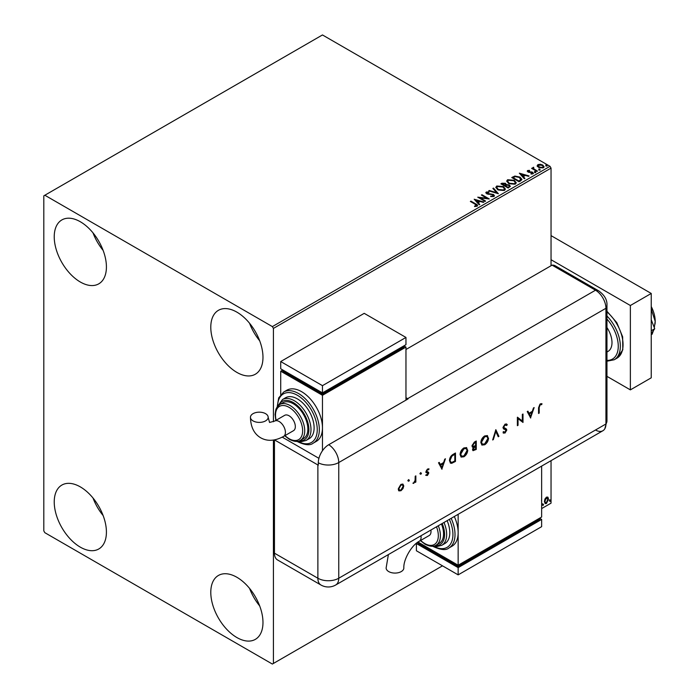 <?xml version="1.0" encoding="UTF-8"?>
<svg xmlns="http://www.w3.org/2000/svg" width="699" height="699" viewBox="0 0 699 699"><rect width="100%" height="100%" fill="white"/><g stroke="black" fill="none" stroke-linecap="round" stroke-linejoin="round"><path stroke-width="1.05" d="M236.882 637.54A36.898 21.302 60 0 1 212.776 605.019A36.898 21.302 60 0 1 218.438 575.452A36.898 21.302 60 0 1 236.882 577.278A36.898 21.302 60 0 1 260.989 609.799A36.898 21.302 60 0 1 255.336 639.367A36.898 21.302 60 0 1 236.882 637.54M259.687 605.928A36.898 21.302 60 0 1 249.569 588.401M80.324 282.012A36.898 21.302 60 0 1 56.217 249.491A36.898 21.302 60 0 1 61.879 219.923A36.898 21.302 60 0 1 80.324 221.749A36.898 21.302 60 0 1 104.431 254.27A36.898 21.302 60 0 1 98.777 283.838A36.898 21.302 60 0 1 80.324 282.012M103.129 250.399A36.898 21.302 60 0 1 93.011 232.872M236.882 372.401A36.898 21.302 60 0 1 212.776 339.88A36.898 21.302 60 0 1 218.438 310.312A36.898 21.302 60 0 1 236.882 312.138A36.898 21.302 60 0 1 260.989 344.651A36.898 21.302 60 0 1 255.336 374.227A36.898 21.302 60 0 1 236.882 372.401M259.687 340.789A36.898 21.302 60 0 1 249.569 323.261M80.324 547.151A36.898 21.302 60 0 1 56.217 514.63A36.898 21.302 60 0 1 61.879 485.062A36.898 21.302 60 0 1 80.324 486.888A36.898 21.302 60 0 1 104.431 519.409A36.898 21.302 60 0 1 98.777 548.977A36.898 21.302 60 0 1 80.324 547.151M103.129 515.539A36.898 21.302 60 0 1 93.011 498.011M551.039 265.742L551.039 168.118L273.414 328.408L272.365 326.599L549.999 166.31L322.466 34.95L43.801 195.842L43.801 530.882L44.841 532.69L272.365 664.05L273.414 663.447L273.414 440.073M544.94 499.025L546.452 497.129L547.964 497.269L548.514 499.147L546.452 503.507L545.229 503.621L544.39 501.524L544.94 499.025M547.675 497.024L548.514 499.147M541.62 499.916L541.533 500.729M541.646 508.584L551.039 503.158L551.039 460.667M273.414 421.75L273.414 328.408M273.414 663.447L442.493 565.832M542.607 505.019L543.079 504.049L543.551 504.486L543.079 505.456L542.197 504.783M543.079 504.049L543.551 504.486L543.132 504.241L542.66 505.211M549.632 500.965L550.104 499.995L550.576 500.423L550.104 501.401L549.222 500.729M550.104 499.995L550.576 500.423L550.157 500.187L549.685 501.157M537.26 166.004L537.889 164.623L540.283 164.256L542.73 165.034L544.128 166.808L543.411 167.812L538.606 167.411L537.19 165.628M533.625 167.839L533.975 168.966L537.514 171.106L536.954 171.438L531.616 168.354L532.961 168.485L533.057 167.411L533.669 167.271L533.503 168.424M532.026 168.59L532.961 168.966L533.057 167.411L533.669 167.751L533.669 167.271M527.291 171.342L527.623 170.547L529.466 170.355L529.597 170.809L528.313 170.905L528.488 171.631L532.69 172.225L533.049 173.798L531.17 174.042L530.995 173.57L532.332 173.457L532.157 172.557L528.96 172.347L527.955 171.971L527.623 170.547L527.238 171.089M528.313 170.905L528.488 172.111L529.108 172.321L529.108 171.832M533.468 173.203L533.049 173.798M530.995 174.06L532.332 173.937L532.157 172.557M520.755 180.788L519.06 181.766L511.755 177.546L514.866 176.052L519.995 177.109L521.952 179.381L520.755 180.788M508.199 188.04L500.886 183.82L501.926 183.225L505.412 183.295L506.286 184.588L509.309 184.999L510.331 186.301L508.199 188.04M506.303 184.396L506.286 185.069L509.309 185.48L509.309 184.999M498.361 193.719L488.715 190.844L489.326 190.495L496.639 192.671L492.874 188.442L493.485 188.092L498.361 193.719M485.622 201.067L485.062 201.391L477.758 197.179L486.854 198.21L481.41 195.065L481.969 194.741L489.274 198.962L480.187 197.931L485.622 201.067M474.577 206.528L476.316 206.275L475.215 204.257L470.357 201.452L470.916 201.12L475.853 203.968C477.4 204.606 477.81 205.357 477.076 206.222L474.848 206.528L474.577 206.039L476.482 205.655M477.574 205.55L477.076 206.222M272.365 326.599L44.841 195.239M474.193 199.232L483.935 202.046L483.324 202.395L480.23 201.478L478.177 202.666L479.767 204.449L479.156 204.798L474.193 199.232M493.913 196.498L490.672 196.524L493.503 195.545L493.127 196.568L492.909 194.785L486.67 193.78L486.268 192.042L488.916 191.945L488.933 192.452L487.011 192.478L487.203 193.44L493.477 194.462L494.446 195.737L493.913 196.498M485.814 192.723L486.268 192.042L486.268 192.522L488.916 192.426L488.916 191.945M487.011 192.478L487.203 193.92L488.487 194.27L488.487 193.789M497.828 189.84L495.827 187.358L496.736 186.004L503.411 186.572L505.386 189.062L504.46 190.408L497.828 189.84M508.697 183.566L506.688 181.085L507.596 179.73L514.281 180.298L516.255 182.788L515.32 184.134L508.697 183.566M519.34 173.169L529.082 175.973L528.47 176.331L525.377 175.414L523.324 176.594L524.914 178.385L524.302 178.734L519.34 173.169M534.656 172.164L534.517 171.543L535.591 171.622L535.731 172.242L534.656 172.164L534.517 171.543L534.517 172.024L535.591 172.103L535.591 171.622L535.731 172.242M538.964 169.674L538.824 169.053L539.899 169.141L540.039 169.761L538.964 169.674L538.824 169.053L538.824 169.534L539.899 169.621L539.899 169.141L540.039 169.761M545.989 165.619L545.849 164.999L546.924 165.078L547.064 165.707L545.989 165.619L545.849 164.999L545.849 165.48L546.924 165.567L546.924 165.078L547.064 165.707M549.999 166.31L551.039 168.118M470.768 201.688L470.916 201.12M470.916 201.609L477.522 205.777M475.844 206.423L475.844 205.943M474.682 199.774L483.385 202.361M479.488 204.615L478.177 202.666M476.002 200.22L477.67 202.57L479.243 201.181L476.002 200.22L477.67 202.09L479.243 201.181M477.67 202.57L477.67 202.09M478.632 197.686L486.854 198.691L486.854 198.21M481.821 195.309L481.969 194.741M481.969 195.222L488.409 198.944M485.202 201.312L480.187 197.931M492.909 195.266L493.127 196.568L490.759 196.533L490.759 196.043M485.857 192.968L486.268 192.522M487.011 192.959L487.203 193.92L487.011 192.959M488.487 194.27L489.903 194.287L489.903 193.806M489.903 194.287L493.477 194.951L493.477 194.462M493.477 194.951L494.403 195.965M489.265 191.01L489.326 190.495M489.326 190.976L496.639 193.151L496.639 192.671M493.162 188.765L493.485 188.092M493.485 188.573L497.968 193.597M495.844 187.612L496.736 186.004M496.736 186.484L503.411 187.061L503.411 186.572M503.411 187.061L505.368 189.298M496.806 187.778L498.387 189.997L503.691 190.469L504.425 189.097M502.852 186.895L497.505 186.423L496.788 187.524L498.387 189.516L503.691 189.988L504.451 188.844L502.852 186.895M503.691 190.469L503.691 189.988M498.387 189.997L498.387 189.516M501.305 184.055L505.412 183.776L505.412 183.295M505.412 183.776L506.286 185.069M509.309 185.48L510.287 186.528M508.654 187.393L509.379 186.135L508.741 185.322L506.557 185.078L505.29 185.716L508.007 187.76L509.318 186.371M504.827 185.593L505.499 184.414L504.87 183.627L502.197 183.924L504.538 185.759L505.429 184.632M504.538 185.759L504.827 185.113M502.197 183.924L504.538 185.279M508.007 187.76L508.654 186.913M505.29 185.716L508.007 187.28M506.714 181.338L507.596 179.73M507.596 180.211L514.281 180.788L514.281 180.298M514.281 180.788L516.229 183.024M507.675 181.504L509.256 183.723L514.551 184.195L515.294 182.823M513.721 180.622L508.374 180.15L507.649 181.251L509.256 183.243L514.551 183.715L515.32 182.57L513.721 180.622M514.551 184.195L514.551 183.715M509.256 183.723L509.256 183.243M512.175 177.791L514.866 176.052M514.866 176.541L519.995 177.598L519.995 177.109M519.995 177.598L521.926 179.617M520.799 180.167L519.436 177.432L515.259 176.629L513.066 177.651L518.876 181.487L520.921 179.425M513.066 177.651L518.876 181.006L520.956 179.66M518.876 181.487L518.876 181.006M519.829 173.71L528.531 176.297M524.634 178.542L523.324 176.594M521.148 174.156L522.817 176.506L524.39 175.117L521.148 174.156L522.817 176.026L524.39 175.117M522.817 176.506L522.817 176.026M527.623 171.028L528.584 170.809M529.466 170.801L529.466 170.355M528.313 171.386L528.488 172.111L528.313 171.386M529.108 172.321L531.686 172.33L531.686 171.849M531.686 172.33L532.69 172.705L532.69 172.225M532.69 172.705L533.416 173.431M532.332 173.937L532.157 173.046L532.332 173.937M534.656 172.644L534.517 172.024M535.591 172.103L535.731 172.732M532.175 168.511L532.175 168.031M532.961 168.966L533.057 167.891M533.625 168.319L533.975 168.966M533.975 169.446L537.094 171.351M538.964 170.163L538.824 169.534M539.899 169.621L540.039 170.241M537.26 166.484L537.889 164.623M537.889 165.104L540.283 164.737L540.283 164.256M540.283 164.737L542.73 165.514L542.73 165.034M542.73 165.514L544.093 167.044M538.545 165.48L539.174 167.577L542.756 167.917L543.219 166.93M538.108 165.96L538.545 164.999L539.174 167.096L542.756 167.437L543.254 166.694L542.171 165.366L538.545 164.999M542.756 167.917L542.756 167.437M539.174 167.577L539.174 167.096M545.989 166.1L545.849 165.48M546.924 165.567L547.064 166.187M542.66 503.804L543.132 504.241M548.095 498.903L546.033 503.263L546.452 503.507M546.033 503.263L545.028 503.472M547.081 497.74L546.033 497.644L544.538 500.965L545.369 502.66M547.946 499.47L546.452 497.88L544.949 501.209L545.561 502.817L546.452 502.747L547.946 499.47M546.88 497.583L546.033 497.644M549.685 499.75L550.157 500.187M606.959 327.543A19.188 11.079 60 0 1 608.016 351.414L606.959 352.025M606.959 376.359L630.367 389.876L630.367 305.507L551.039 259.713M630.367 389.876L651.241 377.818L651.241 293.458L551.039 235.615M630.367 305.507L651.241 293.458M651.241 319.749L654.718 328.731L651.241 330.749M654.718 328.731L651.241 333.694M651.241 308.285L652.123 311.946L651.241 312.453M652.123 311.946L655.199 321.295L654.308 327.665M653.478 330.513L652.123 334.209L651.241 334.725M651.241 306.538A23.617 13.639 60 0 1 655.199 321.295A23.617 13.639 60 0 1 655.015 324.074A23.617 13.639 60 0 1 654.998 324.196M405.962 349.5L552.088 265.139L595.504 290.207L552.088 265.139A14.758 8.519 -60 0 1 555.286 265.812L598.711 290.88A14.758 8.519 -60 0 0 595.504 290.207A14.758 8.519 60 0 1 605.937 308.285L605.937 423.978A14.758 8.519 60 0 1 604.801 428.802A14.758 8.519 60 0 1 595.504 430.007M408.365 479.61L409.387 480.204L408.775 481.261L408.172 480.912L408.775 479.855L409.387 480.204L408.775 479.855M408.967 479.96L408.365 481.017L408.775 481.261L408.172 480.912M420.44 472.638L421.471 473.232L420.859 474.28L420.256 473.931L420.859 472.874L421.471 473.232L420.859 472.874M421.051 472.987L420.44 474.044L420.859 474.28L420.256 473.931M441.986 469.23L438.518 462.79L439.234 462.38L440.309 464.459L443.62 462.546L444.73 459.199L445.446 458.789L441.812 469.125M467.745 450.104C467.544 452.926 466.277 455.145 463.944 456.762L461.165 457.076L460.064 454.577C460.265 451.746 461.55 449.527 463.891 447.928L466.635 447.64L467.325 449.859C467.124 452.681 465.866 454.9 463.533 456.526L463.944 456.762M488.531 438.098C488.339 440.92 487.072 443.14 484.739 444.756L481.961 445.071L480.851 442.572C481.061 439.741 482.336 437.522 484.687 435.923L487.43 435.634L488.12 437.854C487.919 440.676 486.653 442.895 484.328 444.52L484.739 444.756M506.653 425.508L505.045 425.027L503.612 427.29L506.391 429.003L506.801 430.051L505.001 433.057L503.053 432.76L503.647 431.895L505.071 432.157L506.146 430.47L505.665 429.658L503.699 429.011L502.957 427.657L505.045 424.162L506.592 424.013L507.264 424.73L506.653 425.508L505.901 424.887M503.568 433.17L503.053 432.76M503.647 431.895L504.084 432.227L503.612 431.947M505.726 430.226L504.678 429.378M530.681 418.019L527.221 411.58L527.928 411.169L529.012 413.249L532.323 411.335L533.433 407.989L534.15 407.578L530.515 417.915M274.48 439.898L317.879 464.957A14.758 8.519 180 0 0 318.298 465.193L318.298 462.782A14.749 8.519 -60 0 1 328.731 444.713L408.05 398.919A14.758 8.519 -120 0 0 407.631 398.666L595.504 290.207A14.758 8.519 60 0 1 605.937 308.285L605.937 423.978A14.758 8.519 60 0 1 602.879 430.741L335.695 585.002A14.758 8.519 60 0 0 338.753 578.239L605.937 423.978A14.758 8.519 -0 0 0 606.959 420.868L604.801 428.802M539.209 407.482L539.209 413.092L538.553 413.476L538.553 407.779L540.257 403.839L542.022 403.795L541.629 404.669L540.222 404.721L539.209 407.482L538.789 407.237L539.209 413.092M522.345 414.393L523.001 414.018L523.001 422.449L518.038 418.675L518.038 425.315L517.382 425.691L517.382 417.259L522.345 421.016L522.345 414.393M495.844 429.693L498.929 436.351L498.23 436.753L495.792 431.51L493.363 439.566L492.655 439.968L495.844 429.693M476.264 440.999L476.264 449.431L473.031 450.68L472.515 449.509L473.363 447.229L472.489 447.142L471.956 445.883L474.289 442.135L476.264 440.999M453.205 454.315L455.468 453.004L455.468 461.436L451.676 463.323L450.488 463.149L449.474 460.58C449.614 457.784 450.855 455.696 453.205 454.315M428.618 469.807L427.561 469.763L426.626 471.301L428.531 472.262L428.775 473.074L427.43 475.469L426.058 475.381L428.12 473.485L426.215 472.524L425.962 471.711L427.535 469.029L429.055 468.977L428.417 469.684M426.504 474.595L427.43 474.708M427.937 473.022L426.215 472.524M428.618 468.776L428.207 469.553L427.15 469.527L426.207 471.056L428.137 472.035M415.853 475.879L415.853 482.048L415.197 482.424L415.197 481.515L413.319 483.402L415.075 480.51L415.197 476.255L415.853 475.879M403.035 488.531L400.999 490.724L398.972 490.881L398.238 489.108L400.999 484.346L402.93 484.11L403.769 485.919L403.035 488.531L402.615 488.286L400.579 490.48L400.999 490.724M274.454 553.171L317.879 578.239A14.758 8.519 120 0 0 320.928 585.002L277.512 559.934A14.758 8.519 -60 0 1 274.454 553.171L274.454 439.898M407.631 398.666L405.962 397.705M318.919 458.326L282.239 437.146L318.919 458.326M541.568 403.62L541.629 404.669M541.218 404.424L540.703 404.572M540.283 404.328L539.803 404.485L540.222 404.721M539.803 404.485L538.789 407.237M527.71 411.3L529.012 413.249M533.538 407.936L530.331 417.574M531.965 412.41L528.942 413.677L530.646 416.394L531.965 412.41L529.361 413.913L530.646 416.394M522.59 414.254L523.001 422.449M518.038 425.315L518.038 418.675M517.47 417.207L522.345 421.016M506.382 423.917L507.264 424.73M506.854 424.485L506.338 425.141M506.233 425.272L505.045 425.027M504.626 424.791L503.201 427.045L503.612 427.29M503.201 427.045L504.774 428.304M505.971 428.767L506.801 430.051M506.382 429.815L504.582 432.821L505.001 433.057M504.582 432.821L503.35 433.022M503.228 431.659L504.652 431.912M504.267 429.142L503.516 428.889M495.67 429.99L498.929 436.351M498.518 436.106L498.055 436.377M493.363 439.566L492.944 439.322L495.373 431.274L495.792 431.51M484.328 444.52L481.76 444.94M487.212 435.521L488.12 437.854M486.792 436.429L484.293 436.534L481.095 441.951L482.17 444.014M481.506 442.196L482.38 444.153L484.713 443.909L487.876 438.474L487.011 436.534L484.713 436.77L481.506 442.196L481.095 441.951M475.844 441.244L476.264 449.431M475.844 449.195L472.839 450.523M472.306 446.984L473.363 447.229M472.192 445.263L473.808 446.32L475.608 445.377L475.608 442.24L474.254 442.537L472.192 445.263L473.389 446.076M473.808 446.32L472.795 446.137M472.76 448.872L474.717 449.466L475.608 448.95L475.608 446.242L474.752 446.259L472.76 448.872L473.275 449.597M474.752 446.259L475.171 446.495L473.171 449.116L473.441 449.763L473.022 449.527M475.608 446.242L475.171 446.495M474.254 442.537L474.673 442.782L472.611 445.499M475.608 442.24L474.673 442.782M463.533 456.526L460.964 456.945M466.416 447.526L467.325 449.859M465.997 448.435L463.498 448.54L460.3 453.957L461.384 456.019M460.72 454.201L461.585 456.159L463.918 455.914L467.089 450.479L466.216 448.54L463.918 448.775L460.72 454.201L460.3 453.957M455.058 453.249L455.468 461.436M455.058 461.2L451.676 463.323M451.257 463.088L450.296 463.018M449.71 459.959L450.934 462.196L452.061 462.31L454.813 460.956L454.813 454.245L451.467 455.914L449.71 459.959L450.741 462.056M451.467 455.914L451.886 456.15L450.13 460.195M454.813 454.245L451.886 456.15M439.007 462.511L440.309 464.459M444.835 459.147L441.628 468.784M443.262 463.62L440.239 464.887L441.943 467.605L443.262 463.62L440.658 465.123L441.943 467.605M428.111 472.026L428.356 472.83L427.01 475.224L427.43 475.469M427.01 475.224L425.639 475.137M427.176 472.83L425.796 472.279M426.381 471.545L427.194 471.711L426.381 471.545M420.44 474.044L419.837 473.695M415.433 476.124L415.853 482.048M414.262 482.258L413.476 483.044L413.895 483.28M413.476 483.044L412.899 483.158M408.365 481.017L407.753 480.667M400.579 490.48L398.552 490.637M402.72 484.005L403.769 485.919M403.349 485.683L402.615 488.286M402.274 484.835L400.588 484.861L398.482 488.487L399.321 489.964M398.893 488.723L399.522 490.104L401.008 489.964L403.113 486.294L402.502 484.923L401.008 485.097L398.893 488.723L398.482 488.487M388.391 554.569L386.128 567.964A8.86 5.111 -0 0 0 388.723 571.581A8.86 5.111 -0 0 0 398.378 572.691A8.86 5.111 -0 0 0 403.839 567.964C403.332 559.541 411.711 545.028 419.26 541.262A8.86 5.111 60 0 0 421.095 537.208A8.86 5.111 60 0 0 420.981 535.757M430.899 530.034A8.86 5.111 60 0 1 431.012 531.485A8.86 5.111 60 0 1 429.177 535.539L419.26 541.262M438.299 525.762A20.664 11.927 60 0 1 436.124 545.159L439.26 543.35A20.664 11.927 -120 0 0 441.436 523.953M443.987 522.476A23.617 13.639 60 0 1 441.777 545.307L444.913 543.499A23.617 13.639 -120 0 0 447.124 520.668M451.17 518.326A29.524 17.047 60 0 1 448.907 548.007L452.035 546.199A29.524 17.047 -120 0 0 458.151 532.69A29.524 17.047 -120 0 0 454.306 516.517M458.151 514.298L458.151 565.229L541.646 517.015L541.646 466.093M541.646 519.427L458.151 567.64L458.151 574.866L541.646 526.662L541.646 519.427L539.558 518.221L539.558 519.427L458.151 566.435L458.151 565.229L418.011 542.048M458.151 566.435L418.491 543.534L418.491 542.328L416.403 543.534L458.151 567.64M458.151 574.866L416.403 550.768L416.403 543.534M253.038 420.894A8.86 5.111 180 0 1 250.452 417.286A8.86 5.111 180 0 1 255.913 412.559A8.86 5.111 180 0 1 265.568 413.668A8.86 5.111 180 0 1 268.163 417.286A8.86 5.111 180 0 1 262.693 422.004A8.86 5.111 180 0 1 253.038 420.894M274.724 421.069L284.642 415.346A8.86 5.111 60 0 1 291.466 417.714A8.86 5.111 60 0 1 295.327 426.626A8.86 5.111 60 0 1 293.501 430.68L283.576 436.412A8.86 5.111 60 0 0 285.41 432.358A8.86 5.111 60 0 0 279.146 421.506A8.86 5.111 60 0 0 274.724 421.069L269.543 422.458L268.163 417.286M293.248 403.734A20.664 11.927 -120 0 0 282.912 402.711L279.783 404.511A20.664 11.927 60 0 1 290.111 405.542A20.664 11.927 60 0 1 303.611 423.751A20.664 11.927 60 0 1 300.448 440.309L303.576 438.5A20.664 11.927 -120 0 0 306.747 421.943A20.664 11.927 -120 0 0 293.248 403.734M297.416 398.911A23.617 13.639 -120 0 0 285.611 397.74L282.483 399.548A23.617 13.639 60 0 1 294.288 400.719A23.617 13.639 60 0 1 309.718 421.532A23.617 13.639 60 0 1 306.092 440.457L309.229 438.649A23.617 13.639 -120 0 0 312.846 419.723A23.617 13.639 -120 0 0 297.416 398.911M301.592 391.676A29.524 17.047 -120 0 0 286.835 390.217L283.707 392.025A29.524 17.047 60 0 1 298.464 393.485A29.524 17.047 60 0 1 317.748 419.505A29.524 17.047 60 0 1 313.222 443.157L316.35 441.349A29.524 17.047 -120 0 0 322.466 427.832A29.524 17.047 -120 0 0 301.592 391.676M322.466 450.741L322.466 395.293L405.962 347.088L405.962 400.125M280.718 394.542L280.718 371.195L282.807 369.989L282.807 371.195L322.466 394.087L403.873 347.088L403.873 345.883L405.962 347.088M280.718 371.195L322.466 395.293M280.718 361.549L322.466 385.656L405.962 337.442L364.214 313.344L280.718 361.549L280.718 368.784L322.466 392.882L322.466 394.087M405.962 337.442L405.962 344.677L322.466 392.882L322.466 385.656M475.853 204.458L475.853 203.968M501.926 183.706L501.926 183.225M512.865 177.389L512.865 176.908M519.479 181.137L519.479 180.657M530.218 172.312L530.218 171.832M535.722 170.556L535.722 170.075M606.959 311.238L616.806 322.658L622.643 336.822L622.8 349.841L616.946 358.194A29.524 17.047 -120 0 0 622.259 337.626A29.524 17.047 -120 0 0 606.959 311.92M606.959 360.396A28.047 16.191 -120 0 0 618.257 346.25A28.047 16.191 -120 0 0 606.959 319.059M606.959 316.018A29.524 17.047 60 0 1 614.229 359.758L606.959 361.208M328.731 444.713A14.758 8.519 60 0 1 338.753 462.546L605.937 308.285A14.758 8.519 -0 0 0 606.959 305.166L606.959 420.868M318.298 462.782A14.758 8.519 -0 0 0 338.753 462.546L338.753 578.239A14.758 8.519 -0 0 1 317.879 578.239L317.879 464.957M433.424 546.129A28.047 16.191 -120 0 0 450.75 543.673A28.047 16.191 -120 0 0 449.378 519.366M435.154 545.639A22.141 12.783 -120 0 0 442.187 523.507M420.667 540.449A19.188 11.079 -120 0 0 424.747 543.534A19.188 11.079 -120 0 0 436.508 542.476A19.188 11.079 -120 0 0 436.499 526.801M297.739 441.27A28.047 16.191 -120 0 0 317.25 429.457A28.047 16.191 -120 0 0 297.416 395.293A28.047 16.191 -120 0 0 277.59 406.372M299.469 440.781A22.141 12.783 -120 0 0 308.574 425.787A22.141 12.783 -120 0 0 293.248 402.528A22.141 12.783 -120 0 0 278.875 405.123M284.982 435.599A19.188 11.079 -120 0 0 289.071 438.684A19.188 11.079 -120 0 0 302.641 430.846A19.188 11.079 -120 0 0 289.071 407.342A19.188 11.079 -120 0 0 276.131 420.256M486.74 192.854L486.74 193.335M504.451 188.844L504.451 189.324M496.788 187.524L496.788 188.005M505.499 184.414L505.499 184.894M509.379 186.135L509.379 186.624M515.32 182.57L515.32 183.051M507.649 181.251L507.649 181.731M528.138 171.168L528.138 171.648M532.568 173.107L532.568 173.597M543.254 166.694L543.254 167.175M616.946 358.194L614.229 359.758M606.959 305.166C607.256 299.862 604.504 295.1 598.711 290.88M320.928 585.002A14.758 14.758 0 0 0 335.695 585.002M448.907 548.007C446.041 550.48 440.868 550.017 433.406 546.618L432.733 546.216M441.777 545.307L436.927 546.539L433.651 546.085M436.124 545.159C433.598 546.924 429.902 546.609 425.053 544.206L420.379 540.615M283.576 436.412C274.987 441.078 267.359 441.541 260.692 437.801C254.113 433.896 250.696 427.054 250.452 417.286M283.707 392.025L278.691 397.888L277.171 406.932M297.049 441.366L297.722 441.768C305.079 445.167 310.242 445.63 313.222 443.157M282.483 399.548L277.748 406.198M279.783 404.511L276.577 407.875L275.843 409.553L275.065 414.498L275.843 420.422M284.694 435.765L289.377 439.356C294.244 441.759 297.94 442.074 300.448 440.309M297.975 441.235L301.269 441.689L306.092 440.457"/></g></svg>
